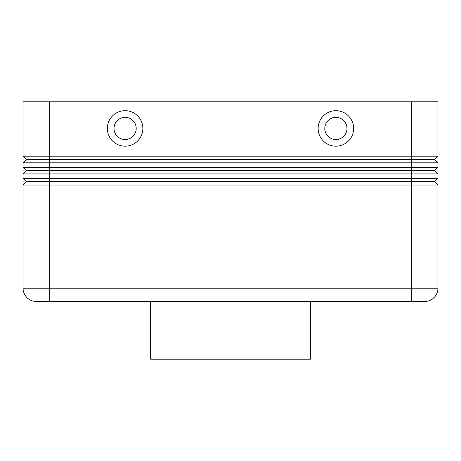 <?xml version="1.0" encoding="UTF-8"?>
<svg xmlns="http://www.w3.org/2000/svg" width="461" height="461" viewBox="0 0 461 461"><rect width="100%" height="100%" fill="white"/><g stroke="black" fill="none" stroke-linecap="round" stroke-linejoin="round"><path stroke-width="0.69" d="M26.156 159.725L434.844 159.725L437.95 162.831L437.95 156.175L434.844 159.281L26.156 159.281L26.156 159.725L23.05 162.831L437.95 162.831L437.95 167.268L23.05 167.268L26.156 170.374L26.156 170.818L434.844 170.818L437.95 173.924L437.95 167.268L434.844 170.374L26.156 170.374M26.156 181.467L26.156 181.911L411.327 181.911L411.327 156.175L437.95 156.175L437.95 101.812L411.327 101.812L411.327 156.175L23.05 156.175L23.05 173.924L437.95 173.924L437.95 178.361L23.05 178.361L23.05 185.017L437.95 185.017L437.95 178.361L434.844 181.467L26.156 181.467L23.05 178.361L23.05 173.924L26.156 170.818L23.05 173.924M437.95 178.361L434.844 181.467L434.844 181.911L411.327 181.911L411.327 288.188L49.673 288.188L49.673 101.812L23.05 101.812L23.05 156.175L23.05 101.812M26.156 181.911L23.05 185.017L23.05 288.188L23.05 185.017M335.89 117.348A11.093 11.093 0 0 0 324.798 128.44A11.093 11.093 0 0 0 335.89 139.533A11.093 11.093 0 0 0 346.983 128.44A11.093 11.093 0 0 0 335.89 117.348A11.093 11.093 0 0 0 324.798 128.44A11.093 11.093 0 0 0 335.89 139.533A11.093 11.093 0 0 0 346.983 128.44A11.093 11.093 0 0 0 335.89 117.348M335.89 146.189A17.748 17.748 0 0 1 318.142 128.44A17.748 17.748 0 0 1 335.89 110.692A17.748 17.748 0 0 1 353.639 128.44A17.748 17.748 0 0 1 335.89 146.189M125.11 146.189A17.748 17.748 0 0 1 107.361 128.44A17.748 17.748 0 0 1 125.11 110.692A17.748 17.748 0 0 1 142.858 128.44A17.748 17.748 0 0 1 125.11 146.189M125.11 139.533A11.093 11.093 0 0 1 114.017 128.44A11.093 11.093 0 0 1 125.11 117.348A11.093 11.093 0 0 1 136.202 128.44A11.093 11.093 0 0 1 125.11 139.533M150.626 301.5L150.626 359.188L310.374 359.188L310.374 301.5M36.361 301.5A13.311 13.311 0 0 1 26.951 297.599A13.311 13.311 0 0 0 36.361 301.5L424.639 301.5A13.311 13.311 0 0 0 434.049 297.599A13.311 13.311 0 0 1 424.639 301.5M26.951 297.599A13.311 13.311 0 0 1 23.05 288.188A13.311 13.311 0 0 0 26.951 297.599M411.327 301.5L411.327 288.188L437.95 288.188A13.311 13.311 0 0 1 434.049 297.599A13.311 13.311 0 0 0 437.95 288.188L437.95 185.017L434.844 181.911M434.844 170.374L434.844 170.818M23.05 156.175L26.156 159.281M49.673 101.812L411.327 101.812M434.844 159.281L434.844 159.725M49.673 301.5L49.673 288.188L23.05 288.188"/></g></svg>
